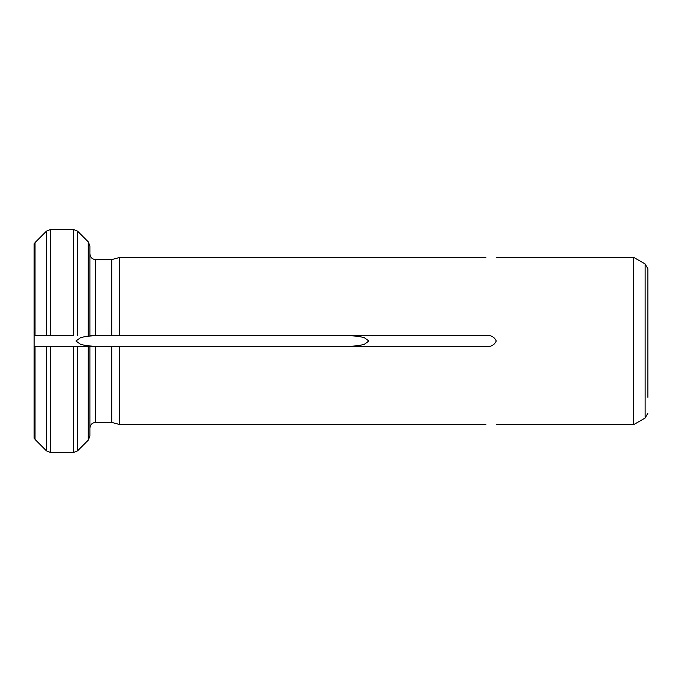 <?xml version="1.0" encoding="UTF-8"?>
<svg xmlns="http://www.w3.org/2000/svg" width="682" height="682" viewBox="0 0 682 682"><rect width="100%" height="100%" fill="white"/><g stroke="black" fill="none" stroke-linecap="round" stroke-linejoin="round"><path stroke-width="1.02" d="M111.763 259.586L119.572 257.489L111.763 259.586L95.48 259.586C92.147 259.194 90.288 257.327 89.896 253.994C90.288 257.327 92.147 259.194 95.48 259.586L111.763 259.586L111.763 335.416L485.934 335.416C490.878 335.058 494.339 336.917 496.3 340.991C494.322 345.083 490.869 346.95 485.934 346.584L111.763 346.584L119.572 346.584L119.572 424.511L111.763 422.414L111.763 346.584L88.268 346.584L88.268 440.129L77.586 450.828L88.268 440.129L89.896 436.173L89.896 346.584L89.896 428.006C90.288 424.673 92.147 422.806 95.48 422.414L111.763 422.414L119.572 424.511L485.934 424.511M88.268 346.584L77.586 346.584L77.586 450.828L73.639 452.464L50.357 452.464L46.419 450.828L34.1 438.185L34.1 346.584L35.038 346.584L35.038 439.43L46.419 450.828L46.419 346.584L35.038 346.584M77.586 346.584L73.639 346.584L73.639 452.464M50.357 452.464L50.357 346.584L46.419 346.584M34.1 384.495C34.1 376.771 34.1 376.771 34.1 384.495L34.1 438.185M89.896 428.006C90.288 424.673 92.147 422.806 95.48 422.414L95.48 346.584M89.896 253.994L89.896 335.416L89.896 245.827L88.268 241.871L77.586 231.172L73.639 229.536L73.639 335.416L34.1 335.416L34.1 314.922M34.1 335.416L50.357 335.416L50.357 229.536L46.419 231.172L34.1 243.815L34.1 367.078M485.934 257.489L119.572 257.489L119.572 335.416L89.896 335.416M88.268 335.416L88.268 241.871L77.586 231.172L77.586 335.416M50.357 229.536L73.639 229.536M46.419 335.416L46.419 231.172L35.038 242.57L35.038 335.416M34.1 297.505L34.1 243.815M34.1 346.584L89.896 346.584M647.9 397.342L647.9 268.793L647.9 397.342M346.405 346.584L358.408 345.697L364.265 344.359L368.894 341L364.214 337.624L358.357 336.303L346.405 335.416M98.447 335.416L86.452 336.303L80.595 337.641L75.958 341L80.621 344.376L86.486 345.697L98.447 346.584M645.112 263.96L645.112 418.04L633.578 424.698L633.578 257.302L645.112 263.96L647.9 268.793M95.48 259.586L95.48 335.416M645.112 418.04L647.9 413.207M496.3 424.698L633.578 424.698M496.3 257.302L633.578 257.302"/></g></svg>
